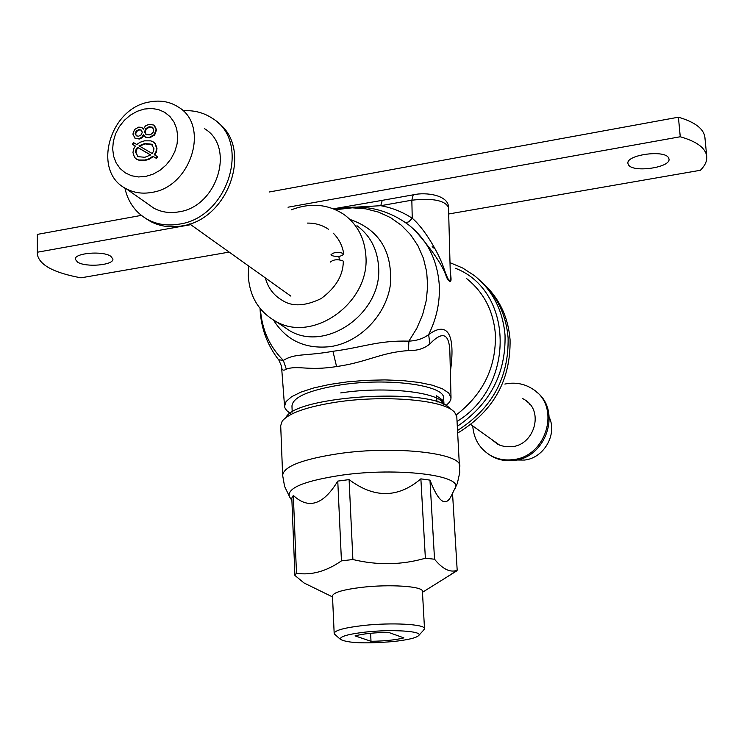 <?xml version="1.0" encoding="UTF-8"?>
<svg xmlns="http://www.w3.org/2000/svg" width="744" height="744" viewBox="0 0 744 744"><rect width="100%" height="100%" fill="white"/><g stroke="black" fill="none" stroke-linecap="round" stroke-linejoin="round"><path stroke-width="1.12" d="M439.592 399.788L442.401 399.993L442.634 403.834M442.401 399.993L436.589 395.808L436.942 401.788M292.206 412.083L291.964 405.964C292.792 397.166 308.918 390.163 340.343 384.946C387.689 377.478 444.633 385.159 443.61 398.012L443.629 398.3M446.112 405.517L449.506 402.151L450.864 399.314L451.013 397.631L448.716 393.018L442.42 388.796L432.357 385.197L418.956 382.416L402.867 380.612L384.899 379.905L366.011 380.333L347.216 381.877L329.527 384.462L313.866 387.922L301.032 392.079L291.639 396.701L286.087 401.537L284.561 406.354L284.952 407.935L286.617 410.493L290.216 413.366M449.953 354.842L449.915 353.428C449.599 333.489 442.913 330.336 429.855 343.961C424.247 348.601 417.105 350.815 408.428 350.591C380.64 352.479 367.369 362.151 336.576 366.569C307.728 371.144 298.093 365.034 286.319 369.136C283.343 371.079 281.743 370.224 281.539 366.56M450.371 371.582C455.412 336.753 448.846 319.808 428.646 334.595L429.855 343.961M335.163 209.538C362.17 203.558 386.648 208.664 408.586 224.865C427.01 239.484 437.23 259.386 439.239 284.571C440.178 301.738 436.644 318.404 428.646 334.595C423.373 338.585 416.789 340.771 408.902 341.133L408.428 350.591M335.563 209.715L352.284 207.818L365.695 208.832L378.575 212.124L390.553 217.62L401.314 225.209L410.548 234.686L417.998 245.827L423.429 258.317L426.684 271.83L427.651 285.994L426.293 300.409L422.639 314.675L416.789 328.374L408.902 341.133C377.645 340.324 363.704 347.271 332.94 351.298C304.482 356.348 295.322 353.047 283.343 360.394L278.554 359.743M260.391 308.825C261.804 329.387 269.449 346.574 283.343 360.394L286.319 369.136M291.267 209.855C310.499 202.48 328.095 204.033 344.035 214.532C357.315 224.316 364.588 238.08 365.871 255.824C370.205 302.417 313.131 343.449 275.801 321.38C258.735 311.68 249.566 296.456 248.291 275.689L248.691 266.036M338.846 256.438L339.394 259.768M414.399 229.803C432.515 250.291 443.266 266.203 446.633 277.549C450.808 284.264 452.017 282.497 450.26 272.257M449.999 262.66L462.74 268.045L474.319 275.568C492.621 290.383 502.851 310.248 505.036 335.163C505.939 373.562 490.054 403.936 457.383 426.284M481.229 281.678C497.215 296.279 506.171 315.019 508.106 337.897C508.887 377.627 492.072 408.465 457.634 430.413C492.072 408.465 508.887 377.627 508.106 337.897C506.171 315.019 497.215 296.279 481.229 281.678M357.483 207.046L380.751 205.697C392.172 207.771 402.671 211.966 412.241 218.271C424.424 228.389 438.839 253.416 443.526 267.282C448.195 281.102 450.473 284.106 450.371 276.275L450.353 275.708M405.768 222.763L408.856 221.758L412.241 218.271L411.841 200.192C432.701 197.96 444.931 200.369 448.52 207.418L448.52 207.595M412.957 194.882L382.239 200.35L380.751 205.697L411.841 200.192L413.227 194.835C425.884 191.831 448.678 195.123 448.52 207.427L450.353 275.745M340.715 392.916C386.015 385.866 441.099 392.358 443.75 404.327M438.011 402.123L436.905 401.146M265.366 277.94C267.998 287.863 273.634 295.34 282.292 300.362C292.225 306.863 305.189 306.268 321.176 298.558C335.758 287.761 343.133 275.419 343.3 261.535L342.872 260.791C337.525 259.089 333.377 259.517 330.41 262.055M330.95 254.839C333.591 252.16 337.729 251.695 343.375 253.425L343.802 254.057C341.124 256.717 336.986 257.182 331.378 255.462M457.793 432.989C493.346 411.348 510.775 380.24 510.068 339.655C508.18 317.149 499.429 298.623 483.833 284.106M282.627 475.007L280.702 425.689L282.171 421.169C288.765 413.097 306.965 406.726 336.753 402.076C382.323 395.148 438.848 399.444 452.399 410.279L454.575 412.13L456.797 416.779M450.083 408.363L448.316 406.903C426.926 387.605 296.233 396.068 285.994 417.3M452.315 493.904L451.115 496.229C445.442 507.231 438.393 501.865 429.967 480.122L420.872 478.857C398.114 498.201 374.195 498.452 349.094 479.61L337.767 481.098C323.38 504.888 308.574 509.668 293.331 495.43L291.806 498.024L294.912 575.438L304.017 582.961L309.067 585.435M452.547 493.551L457.188 570.239C450.25 572.899 442.699 569.225 434.533 559.218L425.373 558.242C401.695 565.031 377.534 565.459 352.889 559.525L341.44 560.874C326.318 571.401 311.327 575.531 296.475 573.261L294.912 575.438M447.73 576.526L457.188 570.239M422.415 591.378L422.415 591.266C423.066 586.291 389.521 584.031 361.593 587.36C342.835 589.685 333.145 592.559 332.494 595.981L334.168 633.274M423.569 630.187L424.508 628.652C425.196 624.188 391.511 622.347 363.435 625.49C344.584 627.685 334.828 630.317 334.168 633.386L335.098 634.613M393.018 641.561C408.261 639.886 416.91 637.775 418.974 635.246C422.173 631.098 391.632 629.173 365.778 632.047C347.941 634.139 339.487 636.576 340.399 639.366C347.578 643.104 365.118 643.83 393.018 641.561M371.005 641.291C384.602 641.114 395.557 639.98 403.871 637.887L388.507 632.372C374.464 632.558 363.305 633.721 355.046 635.878L371.005 641.291L370.614 633.274M429.967 480.122L434.533 559.218M420.872 478.857L425.373 558.242M349.094 479.61L352.889 559.525M337.767 481.098L341.44 560.874M293.331 495.43L296.475 573.261M217.257 122.193C253.564 147.293 229.022 219.796 181.694 225.953C170.33 227.887 159.932 226.39 150.502 221.461L145.006 217.983M182.987 110.744C193.989 110.075 203.828 112.632 212.505 118.436C251.667 141.797 228.036 217.797 179.127 224.139C167.744 226.083 157.319 224.586 147.87 219.647C135.715 212.858 128.042 202.284 124.843 187.934M204.563 128.721C235.662 146.828 217.313 206.776 178.802 211.863C169.688 213.435 161.364 212.198 153.831 208.162L147.6 203.782M151.72 192.417C142.392 194.063 133.883 192.835 126.201 188.725C91.642 172.05 109.182 108.159 149.618 101.956C160.304 99.919 169.883 101.621 178.355 107.062C210.106 125.476 191.134 187.042 151.72 192.417M145.759 176.43L153.022 174.189L159.886 170.357L166.014 165.122L171.083 158.742L174.84 151.543L177.081 143.899L177.704 136.198L176.681 128.833L174.068 122.183L169.995 116.576L164.684 112.288L158.407 109.535L151.478 108.447L144.252 109.061L137.073 111.34L130.312 115.18L124.285 120.379L119.291 126.675L115.58 133.771L113.339 141.304L112.67 148.912L113.609 156.221L116.129 162.871L120.091 168.516L125.318 172.887L131.558 175.751L138.486 176.951L145.759 176.43M136.078 158.844L139.175 160.332L145.452 160.36L149.386 159.151L153.301 156.584L156.435 158.416L157.719 156.798L154.268 154.715L156.008 151.609L156.528 148.056L155.012 143.546L153.106 141.806L150.79 140.858L144.531 140.83L140.17 142.234L136.738 144.494L133.622 142.69L132.358 144.299L135.268 146.075M154.761 155.003L156.454 151.953L156.975 148.409L155.459 143.899L153.943 142.411M145.006 136.905L149.711 137.798L154.659 135.008L156.538 129.828L154.436 125.457M143.378 128.907L142.392 127.94M134.934 138.152L139.305 139.035L142.113 137.742L143.722 135.492M137.873 156.603L136.003 152.492L136.375 150.158L137.891 147.6L150.567 154.994M139.528 146.122L145.127 143.899L152.195 144.736M136.394 135.854L135.631 133.976L136.626 131.456L139.175 130.005L141.127 130.005L142.281 132.19L141.314 134.766L138.7 136.189L136.403 135.854L135.166 133.622L136.171 131.102L138.719 129.651L141.127 130.005M146.382 134.776L145.015 132.162L146.27 128.963L149.572 127.112L152.836 127.577M132.358 144.299L135.306 146.019L133.464 149.358L132.981 152.66L134.497 157.337L136.487 159.104L138.719 159.988L144.987 160.025L148.93 158.807L152.855 156.249L153.301 156.584M152.855 156.249L156.435 158.416M155.98 158.072L157.263 156.454M137.435 147.247L150.632 154.947L144.885 157.282L137.956 156.659L135.548 152.148L135.919 149.814L137.435 147.247L137.891 147.6M139.007 145.824L144.671 143.546L151.423 144.178L153.943 148.642L153.497 151.274L152.157 153.478L139.007 145.824M143.415 134.776L145.526 137.194L149.256 137.445L154.213 134.655L156.082 129.475L153.98 125.094L149.032 124.257L145.424 125.95L143.285 129.177L141.444 127.326L138.672 127.14L134.525 129.558L132.888 134.097L134.98 138.142L138.849 138.682L141.658 137.398L143.415 134.776M149.209 134.915L145.926 134.432L144.559 131.809L145.815 128.61L149.116 126.759L152.325 127.187L153.775 129.902L153.227 132.144L151.516 133.976L149.209 134.915M530.054 404.448L529.421 404.094M491.226 439.127L497.578 444.159L500.442 445.451L505.567 446.716L511.993 446.698C534.248 444.81 543.836 411.841 525.599 400.291L522.483 398.44M499.057 444.884L498.499 444.317M536.312 391.818C561.757 410.344 546.477 457.709 513.974 460.415C506.115 461.373 498.815 460.052 492.072 456.435L490.947 455.663C497.699 459.281 505.009 460.601 512.876 459.643C546.673 456.853 561.069 406.652 533.253 389.419C525.608 384.257 517.08 382.304 507.668 383.541L504.851 384.053M490.947 455.663C479.824 449.106 473.761 439.211 472.756 425.949M492.072 456.435L488.51 454.203M516.485 459.997L524.418 460.062C543.78 458.192 557.535 434.496 549.249 417.291M288.012 207.204L680.258 136.757C696.775 141.49 705.6 148.019 706.735 156.333C707.172 160.955 705.061 165.596 700.402 170.274L448.697 213.974M229.161 252.095L80.975 277.828C53.773 272.816 39.227 264.966 37.349 254.299L37.507 252.197L190.734 224.679M668.54 157.775C664.485 149.47 625.881 154.91 627.936 163.448L628.485 164.852C632.986 172.971 670.856 167.595 668.996 159.039L668.54 157.775M110.772 256.252C102.83 250.579 74.028 253.044 75.302 259.275L77.571 262.111C85.811 267.682 114.055 265.199 112.893 258.996L110.772 256.252M680.258 136.757L678.416 117.199C694.915 122.053 703.731 128.74 704.884 137.24L706.735 156.333M37.507 252.197L37.358 234.388L141.332 215.379M269.337 191.98L678.416 117.199M37.349 253.676L37.358 234.388M349.931 219.415C379.226 229.543 392.702 251.398 390.358 284.98C386.024 315.289 359.826 342.231 330.643 346.592C305.421 349.382 286.375 340.547 273.504 320.097M332.94 351.298L336.576 366.569M356.971 225.702C370.075 235.364 377.273 248.933 378.557 266.417C382.9 312.313 326.7 352.619 289.834 330.81L280.916 324.812M466.469 278.451C483.721 292.178 493.346 310.704 495.365 334.028C496.341 366.978 483.34 393.911 456.379 414.827M455.514 268.305C513.695 290.69 515.852 385.764 457.086 421.411M289.9 497.411L284.599 486.436L282.646 475.37C283.613 466.442 302.445 459.178 339.143 453.58C394.673 445.544 461.233 453.012 459.839 466.088L459.857 466.376M291.908 500.498L289.351 496.574C286.961 487.943 304.556 480.791 342.128 475.109C397.463 467.288 462.48 475.23 455.43 487.869L454.668 489.357M144.987 160.025L145.452 160.36M134.655 137.928L135.12 138.282M135.166 133.622L135.631 133.976M443.61 398.012L444.001 404.438M451.013 397.631L449.953 354.944M284.534 406.047L281.558 366.811M260.037 308.397C260.846 327.816 267.143 345.077 278.926 360.208L281.511 366.234M275.801 321.38L281.102 324.942M333.414 208.813L381.96 200.396M432.171 246.683L435.333 249.24M290.876 296.14L189.664 223.907M328.485 229.236C322.217 225.06 315.224 223.005 307.486 223.088M333.321 233.207C338.966 238.871 342.454 245.808 343.793 254.011M470.794 424.545L499.643 445.135M451.115 496.229L457.328 483.47L459.764 472.524L456.779 416.463M422.471 592.289L456.398 571.122M422.415 591.266L424.508 628.652M418.974 635.246L424.378 629.294M340.399 639.366L334.428 634.009M332.54 596.921L304.017 582.961M147.87 219.647L150.502 221.461M126.201 188.725L153.831 208.162M136.952 159.439L136.487 159.104M528.77 403.016L525.599 400.291"/></g></svg>
